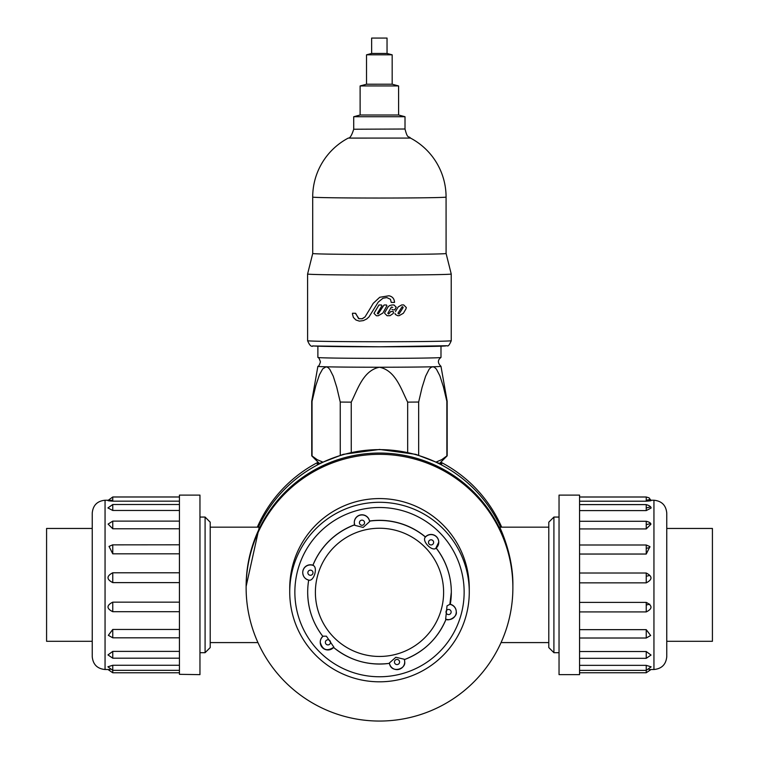 <?xml version="1.0" encoding="UTF-8"?>
<svg xmlns="http://www.w3.org/2000/svg" width="759" height="759" viewBox="0 0 759 759"><rect width="100%" height="100%" fill="white"/><g stroke="black" fill="none" stroke-linecap="round" stroke-linejoin="round"><path stroke-width="1.14" d="M548.785 527.163L499.745 527.163C499.375 526.708 513.369 554.155 512.875 585.72L512.875 586.413A133.375 133.356 180 0 0 388.029 453.322A133.375 133.356 180 0 0 246.125 586.413L246.125 587.694A133.375 133.356 180 0 0 379.5 721.05A133.375 133.356 180 0 0 512.875 587.694A133.375 133.356 180 0 0 388.029 454.603A133.375 133.356 180 0 0 246.125 587.694M469.271 592.058L469.271 588.329A89.771 89.761 180 0 0 385.24 498.758A89.771 89.761 180 0 0 289.729 588.329L289.729 592.058A89.771 89.761 -0 0 1 385.24 502.477A89.771 89.761 -0 0 1 469.271 592.058A89.771 89.761 -0 0 1 368.039 681.079A89.771 89.761 -0 0 1 289.729 592.058M295.555 581.328A84.638 84.629 180 0 0 412.118 670.225A84.638 84.629 180 0 0 430.827 524.839A84.638 84.629 180 0 0 295.555 581.328M308.695 580.123A71.82 71.811 180 0 0 307.68 592.134L307.68 592.248A71.82 71.811 0 0 1 308.714 580.123M436.131 548.083A71.82 71.811 0 0 1 451.32 592.248L451.32 592.134A71.82 71.811 180 0 0 436.188 548.036M435.751 548.396L438.759 542.144A7.694 7.694 180 0 0 425.419 536.917L425.125 537.4A7.694 7.694 0 0 1 438.759 542.296A7.694 7.694 0 0 1 435.77 548.377L435.761 548.396C431.795 551.413 422.051 541.376 425.125 537.4M425.419 536.917A71.82 71.811 180 0 0 369.538 521.016A7.694 7.694 180 0 0 354.292 522.486L354.292 522.638A7.694 7.694 0 0 1 360.108 515.181A7.694 7.694 0 0 1 369.614 521.604L363.172 527.42L354.776 525.332A7.694 7.694 0 0 1 354.292 522.638L354.785 525.342M369.614 521.604L369.538 521.016M354.595 524.782A71.82 71.811 180 0 0 312.926 565.199A7.694 7.694 180 0 0 302.737 572.476L302.737 572.628A7.694 7.694 0 0 1 313.334 565.502C317.879 567.571 314.046 581.024 309.15 580.208A7.694 7.694 0 0 1 302.737 572.628C303.031 576.726 305.184 579.259 309.179 580.218L309.15 580.208M322.831 636.355A7.694 7.694 180 0 0 320.241 642.114L320.241 642.266A7.694 7.694 0 0 1 323.23 636.184L326.398 636.184L333.875 647.161A7.694 7.694 0 0 1 320.241 642.266C322.509 650.074 327.053 651.696 333.884 647.152M445.637 619.05C448.284 621.801 457.62 616.64 456.263 611.934A7.694 7.694 0 0 1 445.666 619.059L447.032 605.853L449.85 604.354A7.694 7.694 0 0 1 456.263 611.934L456.263 611.782A7.694 7.694 180 0 0 450.296 604.287M389.386 662.958C390.809 673.774 405.97 669.343 404.708 661.924A7.694 7.694 0 0 1 397.536 669.599A7.694 7.694 0 0 1 389.386 662.958L395.828 657.275L404.224 659.229A7.694 7.694 0 0 1 404.708 661.924L404.708 661.772A7.694 7.694 180 0 0 404.395 659.599M322.888 636.421L322.888 636.421A71.82 71.811 0 0 1 307.68 592.248C307.831 608.661 312.898 623.395 322.888 636.431M446.064 619.211A71.82 71.811 0 0 1 404.367 659.609L404.367 659.609C423.949 652 437.858 638.518 446.074 619.173M449.85 604.354L451.32 592.248A71.82 71.811 0 0 1 450.277 604.401M92.237 528.454L46.584 528.454L46.584 641.308L92.237 641.308M666.763 641.308L712.416 641.308L712.416 528.454L666.763 528.454M579.563 651.526L646.241 651.526L651.023 655.055L646.241 658.319L646.241 651.526M579.563 665.349L646.241 665.349L651.127 666.848L646.241 670.387L646.241 665.349M646.241 500.285C652.569 500.437 652.569 500.731 646.241 501.196L579.563 501.196M646.241 510.589L646.241 504.612C649.467 505.56 651.08 506.708 651.089 508.037L646.241 510.589L579.563 510.589M646.241 528.938L646.241 521.281C649.287 522.012 650.833 522.998 650.899 524.241L646.241 528.938L579.563 528.938M646.241 554.042L646.241 545.009L649.96 546.603L646.241 554.042L579.563 554.042M579.563 573.017L646.241 573.017C652.569 576.28 652.569 579.563 646.241 582.855L579.563 582.855M579.563 602.399L646.241 602.399C652.569 605.616 652.569 608.794 646.241 611.915L579.563 611.915M579.563 629.657L646.241 629.657L650.662 635.501L646.241 638.015L646.241 629.657M653.945 500.238L653.945 669.514C661.725 668.755 666.004 664.476 666.763 656.696L666.763 513.065C666.004 505.276 661.725 500.997 653.945 500.238L651.013 500.238M579.563 648.67L579.563 674.647L559.041 674.647L559.041 495.105L579.563 495.105L579.563 648.67M579.563 672.759L646.241 672.759L646.241 670.387L579.563 670.387M646.241 611.915L646.241 602.399M646.241 582.855L646.241 573.017M646.241 501.196L646.241 497.003L649.04 497.828L651.137 500.589M112.759 665.273L112.759 670.33L107.882 666.791L112.759 665.273L179.437 665.273M112.759 651.383L112.759 658.186L107.977 654.922L112.759 651.383L179.437 651.383M112.759 629.458L112.759 637.826L108.347 635.321L112.759 629.458L179.437 629.458M179.437 611.697L112.759 611.697C106.431 608.566 106.431 605.388 112.759 602.162L179.437 602.162M179.437 582.618L112.759 582.618C106.431 579.335 106.431 576.053 112.759 572.779L112.759 582.618M179.437 572.779L112.759 572.779M179.437 553.823L112.759 553.823L109.021 546.414L112.759 544.801L112.759 553.823M179.437 528.767L112.759 528.767L108.101 524.089L112.759 521.12L112.759 528.767M179.437 510.475L112.759 510.475L107.911 507.942L112.759 504.507L112.759 510.475M179.437 501.158L112.759 501.158C106.431 500.712 106.431 500.418 112.759 500.276M105.055 669.514L105.055 500.238C97.275 500.997 92.996 505.276 92.237 513.065L92.237 656.696C92.996 664.476 97.275 668.755 105.055 669.514L109.989 669.514M179.437 674.324L179.437 495.105L199.959 495.105L199.959 674.647L179.437 674.324M112.759 602.162L112.759 611.697M179.437 670.33L112.759 670.33L112.759 672.778L107.977 669.514M112.759 544.858L179.437 544.801M179.437 496.984L112.759 496.984L112.759 501.158M501.69 527.163A133.375 133.356 180 0 0 440.808 462.193M318.125 462.231A133.375 133.356 180 0 0 257.31 527.163M500.627 527.163A133.375 133.356 180 0 0 258.373 527.163A133.375 133.356 180 0 1 500.627 527.163M439.803 463.199A71.82 1.053 180 0 1 441.662 463.237L441.662 464.29L415.847 454.347L379.595 449.451L343.22 454.337L317.271 464.328L317.271 463.275A71.82 1.053 180 0 1 319.122 463.227M446.861 401.312L446.88 455.903A67.712 0.996 -0 0 0 447.165 455.827A67.712 0.996 -0 0 0 447.174 455.817L447.155 401.217A67.712 0.996 -0 0 1 446.861 401.312L443.398 386.796L439.878 375.809L436.416 369.14L434.385 367.214L432.744 366.768A61.555 0.901 -0 0 0 440.988 366.312A61.555 0.901 -0 0 0 440.97 366.293L447.155 401.217M407.668 452.373L407.659 402.128C401.113 389.13 395.543 370.439 379.434 367.233C363.333 370.449 357.774 389.139 351.237 402.147L351.256 452.392M407.659 402.128A67.712 0.996 -0 0 0 418.655 402.033L418.664 455.163M351.237 402.147A67.712 0.996 -0 0 1 340.241 402.061L336.778 387.365L333.258 376.208L329.795 369.358L328.078 367.546L326.123 366.796A61.555 0.901 -0 0 0 379.434 367.233A61.555 0.901 -0 0 0 432.744 366.768L430.789 367.517L429.072 369.339L425.609 376.208L422.08 387.413L418.655 402.033M317.879 357.461L317.879 346.208L317.879 357.461A61.555 0.901 -0 0 0 317.898 357.489A61.555 0.901 -0 0 0 379.434 358.352A61.555 0.901 -0 0 0 440.97 357.451A61.555 0.901 -0 0 0 440.988 357.432C437.554 360.041 437.554 362.992 440.97 366.293M317.898 357.489C318.543 357.176 319.397 358.646 320.44 361.91C319.397 365.164 318.552 366.635 317.898 366.322A61.555 0.901 -0 0 0 317.879 366.35L317.879 366.35A61.555 0.901 -0 0 0 326.123 366.796L322.727 368.836L319.454 374.747L315.81 385.629L312.034 401.35L312.053 455.95L317.196 459.679L322.357 461.899M317.879 366.35L311.731 401.255A67.712 0.996 -0 0 0 312.034 401.35M311.731 401.255L311.75 455.855A67.712 0.996 -0 0 0 311.759 455.865A67.712 0.996 -0 0 0 312.053 455.95M436.567 461.861L441.757 459.631L446.88 455.903M340.241 402.061L340.26 455.182M387.033 38.064L371.644 38.064L387.033 38.064L387.043 53.453L392.09 54.8M366.597 54.809L392.147 54.809M366.521 54.828L366.531 84.23L392.175 84.221L398.589 85.938L398.598 114.998L405.012 116.715L405.012 129.011L353.713 129.239C351.749 135.406 349.937 138.356 348.258 138.091L410.477 138.072C408.646 135.595 407.706 139.675 405.012 129.011M366.531 84.221L360.117 85.947L398.589 85.938M360.117 85.947L360.127 115.007L353.713 116.725L405.012 116.715M348.296 138.081L348.258 138.091A66.688 66.688 0 0 0 312.699 197.084L312.699 197.084A66.688 0.977 -0 0 0 379.367 198.042A66.688 0.977 -0 0 0 446.074 197.046L446.074 197.046A66.688 66.688 0 0 0 410.477 138.072M312.699 197.084L312.717 253.506A66.688 0.977 -0 0 0 379.396 254.464A66.688 0.977 -0 0 0 446.093 253.468L451.226 273.98L451.244 340.658A71.82 1.053 180 0 1 451.244 340.668A71.82 1.053 180 0 1 379.415 341.74A71.82 1.053 180 0 1 307.613 340.706L307.594 274.027A71.82 1.053 -0 0 0 379.396 275.062A71.82 1.053 -0 0 0 451.226 273.98M312.717 253.506L307.594 274.018A71.82 1.053 -0 0 0 307.594 274.027M388.864 313.894A72.845 1.072 180 0 1 388.361 313.894L387.906 313.097L388.361 313.894A71.82 1.053 180 0 0 388.864 313.875L390.676 311.569L388.864 313.875M387.83 313.363L391.397 307.044L392.726 307.367M391.957 309.311L392.488 309.843A72.845 1.072 180 0 0 394.756 309.833L396.217 307.186L393.968 304.947A71.82 1.053 180 0 1 392.128 304.957L389.585 305.564L388.2 306.731L389.585 305.583L392.128 304.966A72.845 1.072 180 0 0 393.968 304.966L396.217 307.196M384.766 312.528L388.2 306.75L384.766 312.528M393.589 312.129L393.058 311.551L393.589 312.091L393.228 313.495L389.955 315.706A72.845 1.072 180 0 1 387.071 315.716L384.642 313.287M393.058 311.569A72.845 1.072 180 0 1 390.676 311.569L390.676 311.56A71.82 1.053 180 0 0 393.058 311.551L393.058 311.551M403.162 307.528L399.13 313.856L403.162 307.528L402.706 306.75A72.845 1.072 180 0 1 402.128 306.75L398.096 313.059L398.551 313.846L398.02 313.334M399.13 313.837A71.82 1.053 180 0 1 398.551 313.846L398.551 313.856A72.845 1.072 180 0 0 399.13 313.856L399.13 313.856M406.321 307.537L403.665 304.909L406.321 307.537L405.951 308.913L403.399 313.23L399.139 315.678A72.845 1.072 180 0 1 397.659 315.687L395.306 314.416L395.003 313.363M383.836 305.241L378.229 313.903A72.845 1.072 180 0 1 377.878 313.903L377.346 313.372L377.878 313.903A71.82 1.053 180 0 0 378.229 313.884L383.836 305.222M355.61 313.277A72.845 1.072 180 0 1 352.47 313.258L352.47 313.239A71.82 1.053 180 0 0 355.61 313.258L358.571 318.552L362.034 318.808L365.041 316.92L362.46 318.704L358.979 318.714L355.601 313.59M386.929 305.773L386.473 304.966L386.929 305.773L382.859 313.05L378.238 315.763A72.845 1.072 180 0 1 376.388 315.763L373.997 313.382L378.921 304.995L373.997 313.334M373.219 303.353L379.718 297.291L373.219 303.334L370.25 308.372L373.219 303.334M352.432 313.96L353.371 317.433L355.943 319.994L359.33 321.123L363.362 320.602L366.692 318.979L369.016 316.882L378.248 302.091L382.972 298.23L386.834 297.575L390.449 299.293L391.246 302.424A72.845 1.072 180 0 0 394.509 302.414L394.519 302.148C394.234 298.619 392.375 296.494 388.94 295.763L379.718 297.281L388.94 295.773C392.375 296.503 394.234 298.638 394.519 302.158L394.519 302.148M395.477 311.465L398.209 306.94L401.701 304.928L398.209 306.921L395.477 311.465M403.665 304.919A72.845 1.072 180 0 1 401.701 304.928L401.701 304.928A71.82 1.053 180 0 0 403.665 304.909L403.665 304.909M381.938 305.782L381.483 304.976A72.845 1.072 180 0 1 378.921 304.995L378.921 304.995A71.82 1.053 180 0 0 381.483 304.976L381.938 305.801L377.346 313.372M370.25 308.363L365.041 316.92L370.25 308.372M386.464 304.985A72.845 1.072 180 0 1 384.291 304.985A71.82 1.053 180 0 0 386.473 304.966L386.464 304.985M371.644 38.064L371.654 53.453L387.043 53.453M360.127 115.007L398.598 114.998M512.875 587.694L512.875 586.413A133.375 133.356 180 0 0 379.5 453.057A133.375 133.356 180 0 0 246.125 586.413L259.255 527.173M553.909 652.693L548.785 647.569L548.785 522.192L553.909 517.059L553.909 652.693L559.041 652.693M548.785 642.588L501.044 642.588M199.959 652.693L205.091 652.693L205.091 517.059L199.959 517.059M205.091 517.059L210.215 522.192L210.215 647.569L205.091 652.693M389.452 663.357A71.82 71.811 0 0 1 333.599 647.474C349.975 660.615 368.599 665.909 389.462 663.357M369.538 521.129A71.82 71.811 0 0 1 425.419 537.03M312.926 565.313A71.82 71.811 0 0 1 354.624 524.877M363.865 530.18A64.126 64.117 180 0 0 333.467 636.981A64.126 64.117 180 0 0 441.169 609.904A64.126 64.117 180 0 0 363.865 530.18M309.805 570.218A2.562 2.562 180 0 0 308.581 574.487A2.562 2.562 180 0 0 312.898 573.406A2.562 2.562 180 0 0 309.805 570.218M361.36 520.228A2.562 2.562 180 0 0 360.146 524.497A2.562 2.562 180 0 0 364.453 523.416A2.562 2.562 180 0 0 361.36 520.228M430.438 539.886A2.562 2.562 180 0 0 429.224 544.156A2.562 2.562 180 0 0 433.531 543.074A2.562 2.562 180 0 0 430.438 539.886M447.952 609.524A2.562 2.562 180 0 0 446.728 613.794A2.562 2.562 180 0 0 451.036 612.712A2.562 2.562 180 0 0 447.952 609.524M396.388 659.514A2.562 2.562 180 0 0 395.173 663.783A2.562 2.562 180 0 0 399.481 662.702A2.562 2.562 180 0 0 396.388 659.514M327.309 639.856A2.562 2.562 180 0 0 326.095 644.125A2.562 2.562 180 0 0 330.402 643.044A2.562 2.562 180 0 0 327.309 639.856M649.751 604.164L646.251 605.018M649.751 575.426L646.251 576.28M649.751 547.514L646.251 548.368M649.751 523.786L646.251 524.649M649.751 507.116L646.251 507.97M649.751 499.498L646.241 500.361M312.746 345.829A66.688 0.977 -0 0 0 379.415 346.787A66.688 0.977 -0 0 0 446.121 345.791M653.945 669.514L649.097 669.514M646.241 672.759L651.013 669.514M579.563 658.319L646.241 658.319M579.563 638.015L646.241 638.015M579.563 545.009L646.241 545.009M579.563 521.281L646.241 521.281M579.563 497.003L646.241 497.003M579.563 504.612L646.241 504.612M105.055 500.238L107.977 500.238M179.437 637.826L112.759 637.826M179.437 658.186L112.759 658.186M179.437 672.778L112.759 672.778M179.437 521.12L112.759 521.12M179.437 504.507L112.759 504.507M112.759 496.984L107.863 500.56M440.988 346.17L440.988 357.432M439.679 463.322L447.165 455.827M319.245 463.351L311.759 455.865M371.654 53.453L366.54 54.819M392.166 54.819L392.175 84.221M446.074 197.046L446.093 253.468M451.244 340.763L451.244 340.763C449.432 344.984 448.057 346.645 447.117 345.734L379.405 346.797L313.173 345.971C311.389 347.119 309.539 345.364 307.613 340.706M353.713 116.725L353.722 129.03M559.041 517.059L553.909 517.059M210.215 642.588L257.956 642.588M210.215 527.163L260.014 527.163"/></g></svg>
